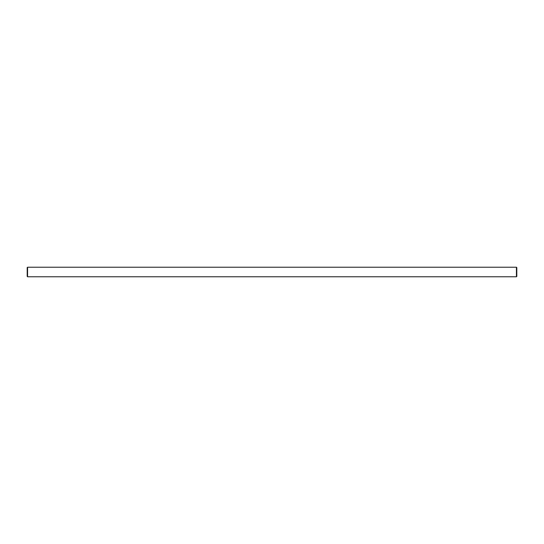 <?xml version="1.0" encoding="UTF-8"?>
<svg xmlns="http://www.w3.org/2000/svg" width="544" height="544" viewBox="0 0 544 544"><rect width="100%" height="100%" fill="white"/><g stroke="black" fill="none" stroke-linecap="round" stroke-linejoin="round"><path stroke-width="0.82" d="M516.433 267.226L516.433 276.774L27.567 276.774L27.567 267.226L516.433 267.226L516.8 267.594L516.8 276.406L516.433 276.774M27.567 267.226L27.2 267.594L27.2 276.406L27.567 276.774"/></g></svg>
